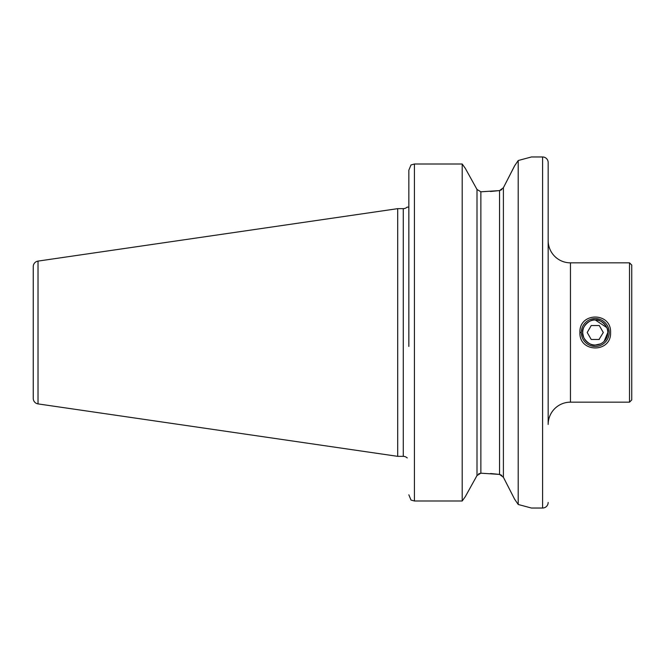 <?xml version="1.0" encoding="UTF-8"?>
<svg xmlns="http://www.w3.org/2000/svg" width="665" height="665" viewBox="0 0 665 665"><rect width="100%" height="100%" fill="white"/><g stroke="black" fill="none" stroke-linecap="round" stroke-linejoin="round"><path stroke-width="1" d="M610.578 332.5C611.517 353.09 578.974 353.082 579.922 332.5C579.007 311.918 611.476 311.902 610.578 332.5M604.111 341.369L607.785 332.517C609.165 327.296 600.37 318.601 595.25 319.965C590.138 318.601 581.343 327.296 582.715 332.5C581.343 337.695 590.121 346.39 595.25 345.035L600.395 343.93M548.16 502.466A5.569 5.569 0 0 1 542.59 508.035L542.59 156.965A5.569 5.569 0 0 1 548.16 162.534L548.16 424.445A22.294 22.294 0 0 1 570.454 402.159L629.522 402.159L631.75 399.931L631.75 265.069L629.522 262.841L629.522 402.159M548.16 162.534L548.16 240.555A22.294 22.294 0 0 0 570.454 262.841L570.454 402.159M582.74 333.389L583.637 337.238M542.59 156.965L531.443 156.965L518.21 160.523L514.594 165.851L503.405 187.721L499.548 190.589L480.862 191.803L477.005 189.467L465.309 168.361L477.005 189.467L480.862 191.803L480.862 473.197L477.005 475.533L465.309 496.639L477.005 475.533L477.005 189.467M38.021 403.896L38.021 261.104A5.569 5.569 0 0 0 33.25 266.615L33.25 398.385A5.569 5.569 0 0 0 38.021 403.896L397.703 456.348L403.273 456.348A5.569 5.569 0 0 1 407.113 457.886L407.279 457.886M408.127 207.114L407.113 207.114A5.569 5.569 0 0 1 403.273 208.652L397.703 208.652L397.703 456.348M38.021 261.104L397.703 208.652M514.71 499.315L518.21 504.477L518.21 160.523M518.21 504.477L531.443 508.035L542.59 508.035M606.788 327.587L595.25 319.965A12.535 12.535 0 0 1 607.785 332.5A12.535 12.535 0 0 1 595.25 345.035A12.535 12.535 0 0 1 582.715 332.5A12.535 12.535 0 0 1 595.25 319.965M631.75 384.187L631.75 370.621M408.842 346.432L408.842 170.19L411.003 164.945L408.842 170.19L408.842 318.568M411.003 500.055L408.842 494.81L411.003 500.055L414.42 500.994L462.2 500.994L462.2 164.006L414.42 164.006L411.003 164.945L414.42 164.006L414.42 500.994M465.309 496.639L462.2 500.994L465.309 496.639M462.2 164.006L465.309 168.361L462.2 164.006M478.609 473.837L481.011 473.197L499.548 474.411L499.548 190.589L490.512 191.487M490.512 473.513L499.548 474.411L503.405 477.279L504.851 480.088M499.698 190.564L501.792 189.65M499.698 474.436L501.792 475.35M514.594 499.149L503.405 477.279L503.405 187.721L514.718 165.676M507.794 485.841L509.581 489.332M548.16 424.445L548.16 240.555M629.522 283.631L629.522 297.521M629.522 372.342L629.522 367.479M599.04 339.466L603.296 332.5L599.273 325.534L591.227 325.534L587.203 332.5L591.227 339.466L599.273 339.466M595.25 346.432A13.932 13.932 0 0 1 581.318 332.5A13.932 13.932 0 0 1 595.25 318.568A13.932 13.932 0 0 1 609.182 332.5A13.932 13.932 0 0 1 595.25 346.432M579.922 332.5L581.318 332.5M403.273 456.348L403.273 208.652M570.454 262.841L629.522 262.841"/></g></svg>

